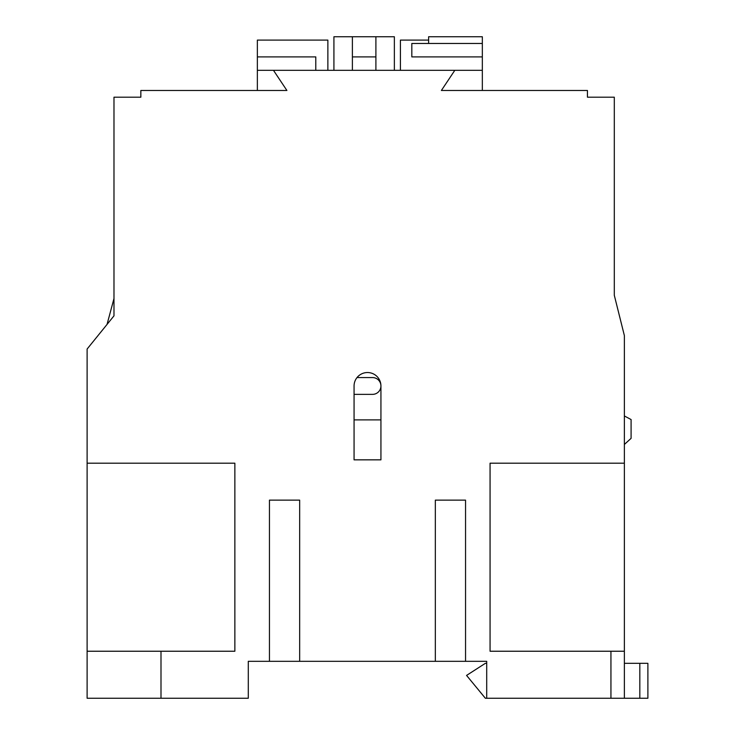 <?xml version="1.0" encoding="UTF-8"?>
<svg xmlns="http://www.w3.org/2000/svg" width="735" height="735" viewBox="0 0 735 735"><rect width="100%" height="100%" fill="white"/><g stroke="black" fill="none" stroke-linecap="round" stroke-linejoin="round"><path stroke-width="1.1" d="M354.068 459.844L380.932 459.844L354.068 459.844L354.068 385.967A13.432 13.432 0 0 1 367.5 372.535A13.432 13.432 0 0 1 380.932 385.967A8.397 8.397 0 0 0 372.535 377.569L357.017 377.569M113.98 298.52L107.044 324.42M465.549 500.14L435.331 500.14L465.549 500.14L465.549 661.316L486.708 661.316L486.708 698.25L610.941 698.25L610.941 651.238L490.061 651.238L490.061 463.197L624.373 463.197L624.373 335.601L614.304 295.305L614.304 234.86M614.304 295.305L614.304 97.195L587.44 97.195L587.44 90.478L441.377 90.478L454.809 70.33L273.475 70.33L286.907 90.478L140.844 90.478L140.844 97.195L113.98 97.195L113.98 315.848L87.116 349.033L87.116 651.238L234.86 651.238L234.86 463.197L87.116 463.197M157.207 90.478L159.614 90.478M269.451 500.14L299.669 500.14L269.451 500.14L269.451 661.316L248.292 661.316L248.292 698.25L160.993 698.25L160.993 651.238M299.669 500.14L299.669 661.316L465.549 661.316M435.331 500.14L435.331 661.316M380.932 459.844L380.932 385.967A8.397 8.397 0 0 1 372.535 394.364L354.068 394.364M454.809 70.33L482.335 70.33L482.335 43.466L428.615 43.457L428.615 36.75L482.335 36.75L482.335 43.457L411.82 43.466L411.82 56.898L482.335 56.898M273.475 70.33L257.36 70.33L257.36 90.478M482.335 70.33L482.335 90.478M315.793 70.33L315.793 56.898L257.36 56.898L257.36 70.33M257.36 56.898L257.36 40.103L327.874 40.103L327.874 70.33M400.41 70.33L400.41 40.103L428.615 40.103M394.364 70.33L394.364 36.75L375.897 36.75L375.897 56.898L352.387 56.898L352.387 70.33M352.387 56.898L352.387 36.75L333.92 36.75L333.92 70.33M375.897 56.898L375.897 70.33M375.897 36.75L352.387 36.75M486.708 698.25L485.357 698.25L466.56 675.419L485.357 663.328L486.708 663.328M639.827 698.25L639.827 663.328L647.884 663.328L647.884 698.25L624.373 698.25L624.373 463.197M380.932 419.887L354.068 419.887M639.827 663.328L624.373 663.328M234.86 463.197L127.412 463.197M87.116 429.617L87.116 444.399M624.373 444.454L631.089 438.354L631.089 419.547L624.373 415.964M160.993 698.25L87.116 698.25L87.116 651.238M269.451 661.316L299.669 661.316M610.941 651.238L624.373 651.238M610.941 698.25L624.373 698.25M490.061 463.197L552.141 463.197"/></g></svg>
